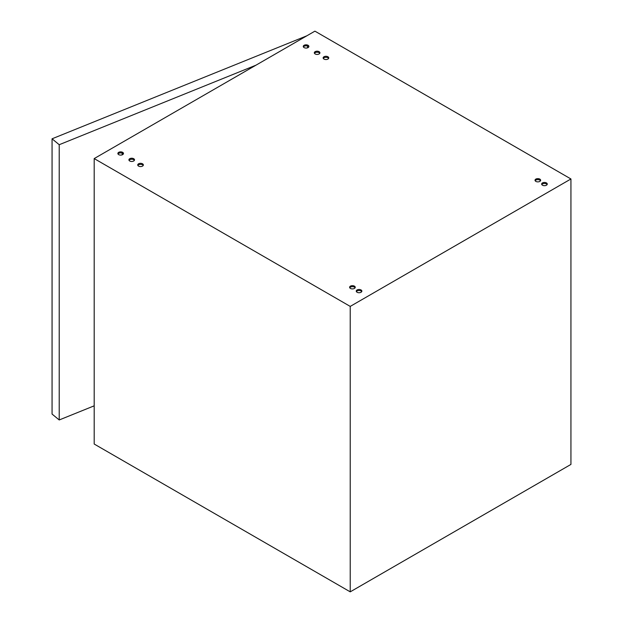 <?xml version="1.0" encoding="UTF-8"?>
<svg xmlns="http://www.w3.org/2000/svg" width="623" height="623" viewBox="0 0 623 623"><rect width="100%" height="100%" fill="white"/><g stroke="black" fill="none" stroke-linecap="round" stroke-linejoin="round"><path stroke-width="0.93" d="M540.507 180.756A2.811 1.62 0 0 0 539.822 180.117A2.811 1.62 0 0 0 535.173 180.756M539.822 179.097A2.811 1.62 180 0 1 540.647 180.242A2.811 1.62 180 0 1 537.836 181.869A2.811 1.62 180 0 1 535.025 180.242A2.811 1.62 180 0 1 536.761 178.746A2.811 1.62 180 0 1 539.822 179.097M319.786 53.321A2.811 1.62 0 0 0 319.101 52.682A2.811 1.62 0 0 0 314.451 53.321M319.101 51.67A2.811 1.62 180 0 1 319.926 52.815A2.811 1.62 180 0 1 317.115 54.435A2.811 1.62 180 0 1 314.311 52.815A2.811 1.62 180 0 1 316.04 51.312A2.811 1.62 180 0 1 319.101 51.67M123.346 153.99A2.811 1.62 0 0 0 122.661 153.359L122.661 154.629M122.17 154.854L122.17 153.133A2.811 1.62 0 0 0 118.012 153.99M122.661 152.339A2.811 1.62 180 0 1 123.486 153.484A2.811 1.62 180 0 1 120.675 155.104A2.811 1.62 180 0 1 117.872 153.484A2.811 1.62 180 0 1 119.6 151.989A2.811 1.62 180 0 1 122.661 152.339M143.212 165.461A2.811 1.62 0 0 0 142.527 164.822A2.811 1.62 0 0 0 137.878 165.461M142.527 163.802A2.811 1.62 180 0 1 143.352 164.955A2.811 1.62 180 0 1 140.541 166.575A2.811 1.62 180 0 1 137.73 164.955A2.811 1.62 180 0 1 139.466 163.452A2.811 1.62 180 0 1 142.527 163.802M361.722 291.619A2.811 1.62 0 0 0 361.044 290.98A2.811 1.62 0 0 0 356.387 291.619M361.044 289.96A2.811 1.62 180 0 1 361.862 291.112A2.811 1.62 180 0 1 359.05 292.732A2.811 1.62 180 0 1 356.247 291.112A2.811 1.62 180 0 1 357.976 289.609A2.811 1.62 180 0 1 361.044 289.96M355.102 287.795A2.811 1.62 0 0 0 354.417 287.156A2.811 1.62 0 0 0 349.768 287.795M354.417 286.136A2.811 1.62 180 0 1 355.242 287.289A2.811 1.62 180 0 1 352.431 288.908A2.811 1.62 180 0 1 349.62 287.289A2.811 1.62 180 0 1 351.356 285.786A2.811 1.62 180 0 1 354.417 286.136M134.381 160.368A2.811 1.62 0 0 0 133.704 159.729A2.811 1.62 0 0 0 129.047 160.368M133.704 158.709A2.811 1.62 180 0 1 134.521 159.854A2.811 1.62 180 0 1 131.71 161.474A2.811 1.62 180 0 1 128.906 159.854A2.811 1.62 180 0 1 130.635 158.359A2.811 1.62 180 0 1 133.704 158.709M308.751 46.951A2.811 1.62 0 0 0 308.066 46.312L308.066 47.589M307.575 47.815L307.575 46.086A2.811 1.62 0 0 0 303.417 46.951M308.066 45.292A2.811 1.62 180 0 1 308.891 46.445A2.811 1.62 180 0 1 306.08 48.064A2.811 1.62 180 0 1 303.269 46.445A2.811 1.62 180 0 1 305.005 44.942A2.811 1.62 180 0 1 308.066 45.292M328.617 58.422A2.811 1.62 0 0 0 327.932 57.783A2.811 1.62 0 0 0 323.282 58.422M327.932 56.763A2.811 1.62 180 0 1 328.757 57.908A2.811 1.62 180 0 1 325.946 59.535A2.811 1.62 180 0 1 323.135 57.908A2.811 1.62 180 0 1 324.871 56.413A2.811 1.62 180 0 1 327.932 56.763M547.126 184.579A2.811 1.62 0 0 0 546.441 183.941A2.811 1.62 0 0 0 541.792 184.579M546.441 182.921A2.811 1.62 180 0 1 547.267 184.065A2.811 1.62 180 0 1 544.455 185.685A2.811 1.62 180 0 1 541.652 184.065A2.811 1.62 180 0 1 543.381 182.57A2.811 1.62 180 0 1 546.441 182.921M570.941 178.972L570.941 464.415L350.227 591.85L350.227 306.399L570.941 178.972L314.911 31.15L94.19 158.585L94.19 444.028L350.227 591.85M350.227 306.399L94.19 158.585M256.014 65.158L59.216 144.715L59.216 419.964L52.059 414.061L52.059 138.804L306.851 35.799M59.216 144.715L52.059 138.804M59.216 419.964L94.19 405.83"/></g></svg>
